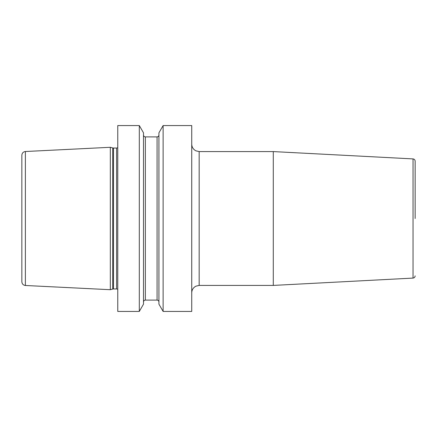 <?xml version="1.0" encoding="UTF-8"?>
<svg xmlns="http://www.w3.org/2000/svg" width="437" height="437" viewBox="0 0 437 437"><rect width="100%" height="100%" fill="white"/><g stroke="black" fill="none" stroke-linecap="round" stroke-linejoin="round"><path stroke-width="0.66" d="M110.326 218.5L110.326 289.709L25.384 285.487C23.221 285.181 22.047 283.946 21.85 281.772L21.85 155.228C22.047 153.054 23.221 151.819 25.384 151.513L110.326 147.291L110.326 218.5M139.305 125.566L117.761 125.566L117.761 311.434L139.305 311.434L139.305 125.566L143.5 132.837L143.5 304.163L139.305 311.434M191.734 218.5L191.734 311.434L163.127 311.434L163.127 125.566L191.734 125.566L191.734 218.5M163.127 125.566L158.931 132.837L158.931 304.163L163.127 311.434M199.168 285.416L199.168 151.584L273.283 151.584L273.283 285.416L199.168 285.416L195.896 286.169L194.569 287.011C192.733 288.524 191.788 290.468 191.734 292.85M415.15 218.5L415.15 161.138L415.15 218.5M25.384 151.513L25.384 285.487M110.326 289.709L112.719 289.065L112.719 147.935L110.326 147.291M112.719 289.065L113.489 288.961L113.489 148.039L112.719 147.935M113.489 288.961L116.613 288.961L116.613 148.039L113.489 148.039M157.069 136.901L145.363 136.901L145.363 300.099L157.069 300.099L157.069 136.901C158.199 136.792 158.817 136.175 158.931 135.044M415.15 275.862C415.035 277.162 414.331 277.905 413.036 278.09L413.036 158.91L273.283 151.584M116.613 148.039L117.761 147.804M116.613 288.961L117.761 289.196M157.069 300.099C158.199 300.208 158.817 300.825 158.931 301.956M145.363 136.901C144.243 136.803 143.62 136.186 143.5 135.044M145.363 300.099C144.243 300.197 143.62 300.814 143.5 301.956M199.168 151.584L195.896 150.831L194.569 149.989C192.733 148.476 191.788 146.532 191.734 144.15M413.036 158.91C414.331 159.095 415.035 159.838 415.15 161.138M413.036 278.09L273.283 285.416"/></g></svg>
